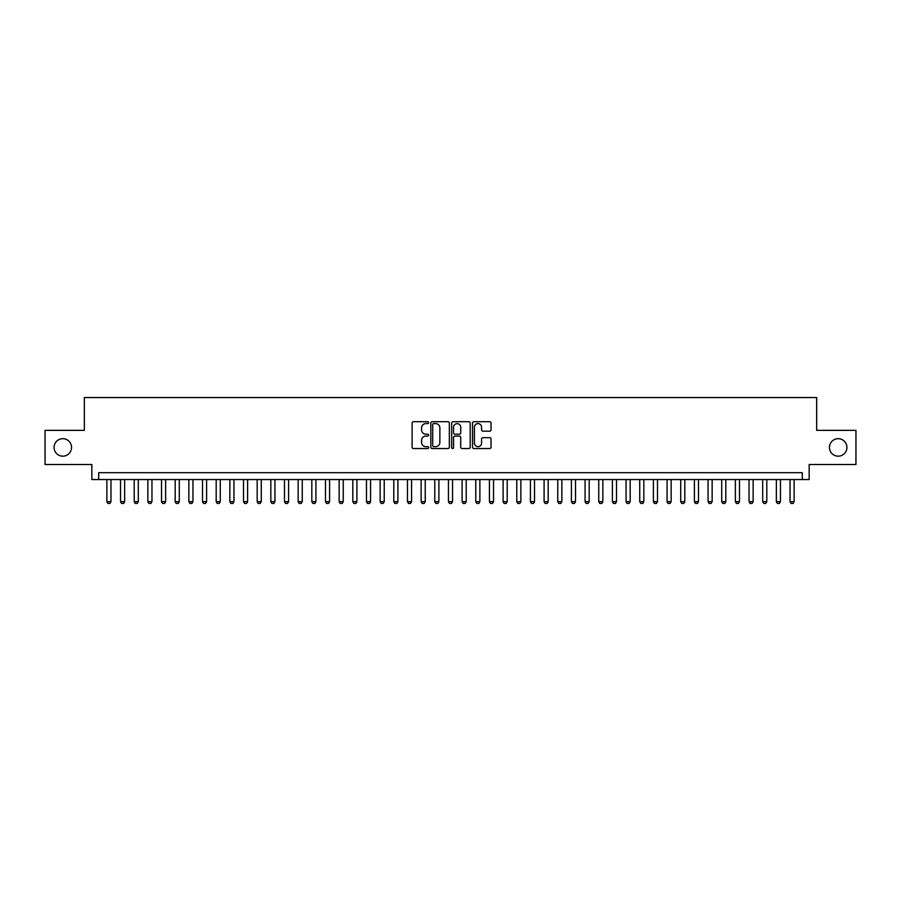 <?xml version="1.0" encoding="UTF-8"?>
<svg xmlns="http://www.w3.org/2000/svg" width="901" height="901" viewBox="0 0 901 901"><rect width="100%" height="100%" fill="white"/><g stroke="black" fill="none" stroke-linecap="round" stroke-linejoin="round"><path stroke-width="1.35" d="M428.639 422.659A0.935 0.935 0 0 0 427.705 421.713L413.446 421.713A1.34 1.34 0 0 0 412.106 423.065L412.106 447.2A1.34 1.34 0 0 0 413.446 448.54L427.705 448.54A0.935 0.935 0 0 0 428.639 447.606A0.935 0.935 0 0 0 427.705 446.659L425.858 446.659A4.291 4.291 0 0 1 421.567 442.368L421.567 440.364A4.291 4.291 0 0 1 425.858 436.073L427.705 436.073A0.935 0.935 0 0 0 428.639 435.127A0.935 0.935 0 0 0 427.705 434.192L425.858 434.192A4.291 4.291 0 0 1 421.567 429.901L421.567 427.885A4.291 4.291 0 0 1 425.858 423.594L427.705 423.594A0.935 0.935 0 0 0 428.639 422.659M829.449 447.425A8.74 8.74 0 0 0 838.189 456.165A8.74 8.74 0 0 0 846.929 447.425A8.74 8.74 0 0 0 838.189 438.686A8.74 8.74 0 0 0 829.449 447.425M54.071 447.425A8.74 8.74 0 0 0 62.811 456.165A8.74 8.74 0 0 0 71.551 447.425A8.74 8.74 0 0 0 62.811 438.686A8.74 8.74 0 0 0 54.071 447.425M489.694 431.174A1.34 1.34 0 0 0 491.034 429.833L491.034 423.065A1.34 1.34 0 0 0 489.694 421.713L473.87 421.713A1.34 1.34 0 0 0 472.529 423.065L472.529 447.2A1.34 1.34 0 0 0 473.87 448.54L489.694 448.54A1.34 1.34 0 0 0 491.034 447.2L491.034 439.024A1.34 1.34 0 0 0 489.694 437.672L482.925 437.672A1.34 1.34 0 0 0 481.584 439.024L481.584 443.078A3.593 3.593 0 0 1 477.992 446.659A3.593 3.593 0 0 1 474.41 443.078L474.41 427.187A3.593 3.593 0 0 1 477.992 423.594A3.593 3.593 0 0 1 481.584 427.187L481.584 429.833A1.34 1.34 0 0 0 482.925 431.174L489.694 431.174M802.318 479.535L809.154 479.535L809.154 464.499L855.95 464.499L855.95 430.351L816.666 430.351L816.666 397.555L84.334 397.555L84.334 430.351L45.05 430.351L45.05 464.499L91.846 464.499L91.846 479.535L802.318 479.535L802.318 472.698L98.682 472.698L98.682 479.535M449.329 423.065A1.34 1.34 0 0 0 447.988 421.713L432.165 421.713A1.34 1.34 0 0 0 430.824 423.065L430.824 447.2A1.34 1.34 0 0 0 432.165 448.54L447.988 448.54A1.34 1.34 0 0 0 449.329 447.2L449.329 423.065M453.012 421.713L468.835 421.713A1.34 1.34 0 0 1 470.176 423.065L470.176 447.2A1.34 1.34 0 0 1 468.835 448.54L462.067 448.54A1.34 1.34 0 0 1 460.726 447.2L460.726 437.413A1.34 1.34 0 0 0 459.386 436.073L454.892 436.073A1.34 1.34 0 0 0 453.552 437.413L453.552 447.606A0.935 0.935 0 0 1 452.617 448.54A0.935 0.935 0 0 1 451.671 447.606L451.671 423.065A1.34 1.34 0 0 1 453.012 421.713M433.64 423.594A0.935 0.935 0 0 0 432.694 424.529L432.694 445.725A0.935 0.935 0 0 0 433.64 446.659L435.577 446.659A4.291 4.291 0 0 0 439.868 442.368L439.868 427.885A4.291 4.291 0 0 0 435.577 423.594L433.64 423.594M460.726 427.254A3.593 3.593 0 0 0 457.134 423.661A3.593 3.593 0 0 0 453.552 427.254L453.552 432.852A1.34 1.34 0 0 0 454.892 434.192L459.386 434.192A1.34 1.34 0 0 0 460.726 432.852L460.726 427.254M106.87 479.535L106.87 501.666L110.969 501.666L110.969 479.535M110.969 501.666L109.945 503.445L107.895 503.445L106.87 501.666M120.543 479.535L120.543 501.666L124.642 501.666L124.642 479.535M124.642 501.666L123.617 503.445L121.567 503.445L120.543 501.666M134.204 479.535L134.204 501.666L138.303 501.666L138.303 479.535M138.303 501.666L137.279 503.445L135.229 503.445L134.204 501.666M147.865 479.535L147.865 501.666L151.965 501.666L151.965 479.535M151.965 501.666L150.94 503.445L148.89 503.445L147.865 501.666M161.527 479.535L161.527 501.666L165.626 501.666L165.626 479.535M165.626 501.666L164.601 503.445L162.552 503.445L161.527 501.666M175.188 479.535L175.188 501.666L179.288 501.666L179.288 479.535M179.288 501.666L178.263 503.445L176.213 503.445L175.188 501.666M188.85 479.535L188.85 501.666L192.949 501.666L192.949 479.535M192.949 501.666L191.924 503.445L189.874 503.445L188.85 501.666M202.511 479.535L202.511 501.666L206.611 501.666L206.611 479.535M206.611 501.666L205.586 503.445L203.536 503.445L202.511 501.666M216.184 479.535L216.184 501.666L220.283 501.666L220.283 479.535M220.283 501.666L219.258 503.445L217.209 503.445L216.184 501.666M229.845 479.535L229.845 501.666L233.945 501.666L233.945 479.535M233.945 501.666L232.92 503.445L230.87 503.445L229.845 501.666M243.507 479.535L243.507 501.666L247.606 501.666L247.606 479.535M247.606 501.666L246.581 503.445L244.531 503.445L243.507 501.666M257.168 479.535L257.168 501.666L261.267 501.666L261.267 479.535M261.267 501.666L260.243 503.445L258.193 503.445L257.168 501.666M270.829 479.535L270.829 501.666L274.929 501.666L274.929 479.535M274.929 501.666L273.904 503.445L271.854 503.445L270.829 501.666M284.491 479.535L284.491 501.666L288.59 501.666L288.59 479.535M288.59 501.666L287.565 503.445L285.516 503.445L284.491 501.666M298.152 479.535L298.152 501.666L302.252 501.666L302.252 479.535M302.252 501.666L301.227 503.445L299.177 503.445L298.152 501.666M311.825 479.535L311.825 501.666L315.924 501.666L315.924 479.535M315.924 501.666L314.9 503.445L312.85 503.445L311.825 501.666M325.486 479.535L325.486 501.666L329.586 501.666L329.586 479.535M329.586 501.666L328.561 503.445L326.511 503.445L325.486 501.666M339.148 479.535L339.148 501.666L343.247 501.666L343.247 479.535M343.247 501.666L342.222 503.445L340.173 503.445L339.148 501.666M352.809 479.535L352.809 501.666L356.909 501.666L356.909 479.535M356.909 501.666L355.884 503.445L353.834 503.445L352.809 501.666M366.47 479.535L366.47 501.666L370.57 501.666L370.57 479.535M370.57 501.666L369.545 503.445L367.495 503.445L366.47 501.666M380.132 479.535L380.132 501.666L384.231 501.666L384.231 479.535M384.231 501.666L383.207 503.445L381.157 503.445L380.132 501.666M393.793 479.535L393.793 501.666L397.893 501.666L397.893 479.535M397.893 501.666L396.868 503.445L394.818 503.445L393.793 501.666M407.466 479.535L407.466 501.666L411.566 501.666L411.566 479.535M411.566 501.666L410.541 503.445L408.491 503.445L407.466 501.666M421.127 479.535L421.127 501.666L425.227 501.666L425.227 479.535M425.227 501.666L424.202 503.445L422.152 503.445L421.127 501.666M434.789 479.535L434.789 501.666L438.888 501.666L438.888 479.535M438.888 501.666L437.863 503.445L435.814 503.445L434.789 501.666M448.45 479.535L448.45 501.666L452.55 501.666L452.55 479.535M452.55 501.666L451.525 503.445L449.475 503.445L448.45 501.666M462.112 479.535L462.112 501.666L466.211 501.666L466.211 479.535M466.211 501.666L465.186 503.445L463.137 503.445L462.112 501.666M475.773 479.535L475.773 501.666L479.873 501.666L479.873 479.535M479.873 501.666L478.848 503.445L476.798 503.445L475.773 501.666M489.434 479.535L489.434 501.666L493.534 501.666L493.534 479.535M493.534 501.666L492.509 503.445L490.459 503.445L489.434 501.666M503.107 479.535L503.107 501.666L507.207 501.666L507.207 479.535M507.207 501.666L506.182 503.445L504.132 503.445L503.107 501.666M516.769 479.535L516.769 501.666L520.868 501.666L520.868 479.535M520.868 501.666L519.843 503.445L517.793 503.445L516.769 501.666M530.43 479.535L530.43 501.666L534.53 501.666L534.53 479.535M534.53 501.666L533.505 503.445L531.455 503.445L530.43 501.666M544.091 479.535L544.091 501.666L548.191 501.666L548.191 479.535M548.191 501.666L547.166 503.445L545.116 503.445L544.091 501.666M557.753 479.535L557.753 501.666L561.852 501.666L561.852 479.535M561.852 501.666L560.827 503.445L558.778 503.445L557.753 501.666M571.414 479.535L571.414 501.666L575.514 501.666L575.514 479.535M575.514 501.666L574.489 503.445L572.439 503.445L571.414 501.666M585.076 479.535L585.076 501.666L589.175 501.666L589.175 479.535M589.175 501.666L588.15 503.445L586.101 503.445L585.076 501.666M598.748 479.535L598.748 501.666L602.848 501.666L602.848 479.535M602.848 501.666L601.823 503.445L599.773 503.445L598.748 501.666M612.41 479.535L612.41 501.666L616.509 501.666L616.509 479.535M616.509 501.666L615.484 503.445L613.435 503.445L612.41 501.666M626.071 479.535L626.071 501.666L630.171 501.666L630.171 479.535M630.171 501.666L629.146 503.445L627.096 503.445L626.071 501.666M639.733 479.535L639.733 501.666L643.832 501.666L643.832 479.535M643.832 501.666L642.807 503.445L640.757 503.445L639.733 501.666M653.394 479.535L653.394 501.666L657.493 501.666L657.493 479.535M657.493 501.666L656.469 503.445L654.419 503.445L653.394 501.666M667.055 479.535L667.055 501.666L671.155 501.666L671.155 479.535M671.155 501.666L670.13 503.445L668.08 503.445L667.055 501.666M680.717 479.535L680.717 501.666L684.816 501.666L684.816 479.535M684.816 501.666L683.791 503.445L681.742 503.445L680.717 501.666M694.389 479.535L694.389 501.666L698.489 501.666L698.489 479.535M698.489 501.666L697.464 503.445L695.414 503.445L694.389 501.666M708.051 479.535L708.051 501.666L712.15 501.666L712.15 479.535M712.15 501.666L711.126 503.445L709.076 503.445L708.051 501.666M721.712 479.535L721.712 501.666L725.812 501.666L725.812 479.535M725.812 501.666L724.787 503.445L722.737 503.445L721.712 501.666M735.374 479.535L735.374 501.666L739.473 501.666L739.473 479.535M739.473 501.666L738.448 503.445L736.399 503.445L735.374 501.666M749.035 479.535L749.035 501.666L753.135 501.666L753.135 479.535M753.135 501.666L752.11 503.445L750.06 503.445L749.035 501.666M762.697 479.535L762.697 501.666L766.796 501.666L766.796 479.535M766.796 501.666L765.771 503.445L763.721 503.445L762.697 501.666M776.358 479.535L776.358 501.666L780.457 501.666L780.457 479.535M780.457 501.666L779.433 503.445L777.383 503.445L776.358 501.666M790.031 479.535L790.031 501.666L794.13 501.666L794.13 479.535M794.13 501.666L793.105 503.445L791.055 503.445L790.031 501.666"/></g></svg>
